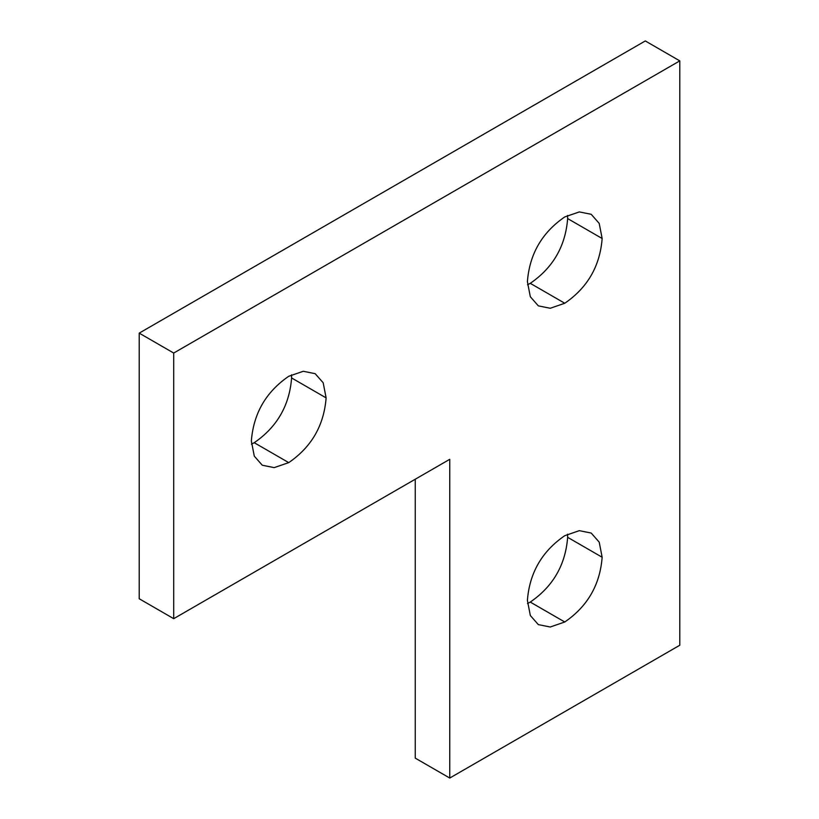 <?xml version="1.0" encoding="UTF-8"?>
<svg xmlns="http://www.w3.org/2000/svg" width="819" height="819" viewBox="0 0 819 819"><rect width="100%" height="100%" fill="white"/><g stroke="black" fill="none" stroke-linecap="round" stroke-linejoin="round"><path stroke-width="1.23" d="M679.79 645.239L449.754 778.05L449.754 459.305L173.71 618.673L173.71 353.05L679.79 60.872L679.79 645.239M415.253 479.228L415.253 758.128L449.754 778.05M173.71 353.05L139.21 333.128L139.21 598.75L173.71 618.673M139.21 333.128L645.29 40.95L679.79 60.872M602.149 238.503L599.211 223.403L591.205 214.302L579.32 211.916L564.772 216.922C541.994 232.545 529.535 254.125 527.395 281.664L530.333 296.775L538.339 305.866L550.225 308.261L564.772 303.255C587.561 287.633 600.02 266.042 602.149 238.503L567.649 218.581L567.547 215.438M527.497 284.807L530.272 283.333C553.05 267.711 565.509 246.13 567.649 218.581M326.116 397.88L323.177 382.77L315.161 373.679L303.286 371.283L288.728 376.29C265.95 391.912 253.491 413.503 251.351 441.042L254.289 456.142L262.295 465.243L274.181 467.629L288.728 462.622C311.517 447 323.976 425.419 326.116 397.88L291.605 377.958L291.503 374.815M251.453 444.185L254.228 442.7C277.006 427.078 289.465 405.497 291.605 377.958M602.149 557.248L599.211 542.147L591.205 533.056L579.32 530.661L564.772 535.677C541.994 551.289 529.535 572.87 527.395 600.409L530.333 615.519L538.339 624.621L550.225 627.006L564.772 622C587.561 606.377 600.02 584.797 602.149 557.248L567.649 537.325L567.547 534.193M527.497 603.562L530.272 602.078C553.05 586.455 565.509 564.875 567.649 537.325M530.272 283.333L564.772 303.255M254.228 442.7L288.728 462.622M530.272 602.078L564.772 622"/></g></svg>
